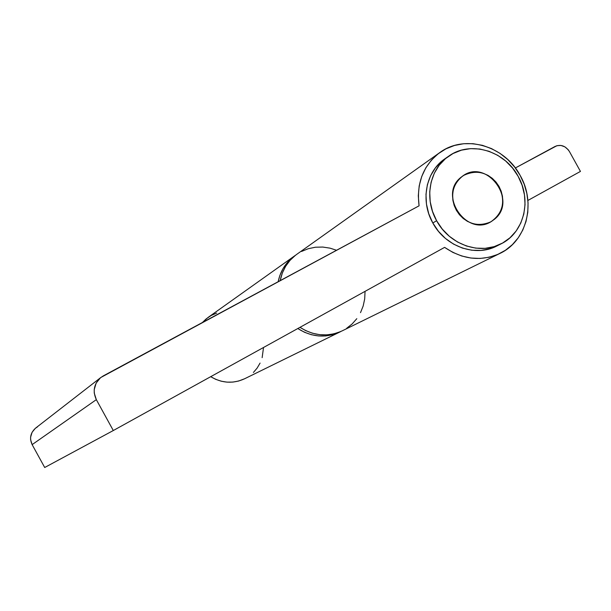 <?xml version="1.0" encoding="UTF-8"?>
<svg xmlns="http://www.w3.org/2000/svg" width="611" height="611" viewBox="0 0 611 611"><rect width="100%" height="100%" fill="white"/><g stroke="black" fill="none" stroke-linecap="round" stroke-linejoin="round"><path stroke-width="0.92" d="M436.605 220.716C423.828 198.468 429.548 168.88 448.703 156.164C470.271 140.377 504.617 150.604 518.12 176.304C532.044 200.286 524.017 232.906 500.982 243.904C479.673 255.299 449.23 244.537 436.605 220.716L432.817 222.984L436.605 220.716L442.288 229.102L449.345 236.289L457.494 241.994L466.414 245.989L475.748 248.135L485.126 248.341L494.192 246.623L502.586 243.048L509.994 237.771L516.142 231.004L520.801 223.015L523.803 214.11L525.04 204.624L524.475 194.917L522.138 185.362L518.12 176.304L512.56 168.078L505.679 161.006L497.728 155.331L488.999 151.291L479.818 149.031L470.523 148.641L461.473 150.161L453.018 153.529L445.48 158.639L439.156 165.298L434.306 173.257L431.114 182.208L429.724 191.808L430.197 201.691L432.527 211.452L436.605 220.716M448.52 156.286L444.869 158.822C425.821 171.477 420.124 200.889 432.817 222.984L438.461 231.325L445.472 238.466L453.576 244.125L462.443 248.097L471.723 250.22L481.048 250.418L490.06 248.708L496.934 245.943M499.126 186.653C505.74 201.584 502.952 213.323 490.755 221.885C476.985 227.575 465.475 223.626 456.226 210.024C449.841 195.856 452.163 184.392 463.199 175.64C477.344 168.789 489.319 172.462 499.126 186.653L501.249 191.442L502.479 196.498L502.761 201.63L502.089 206.633L500.493 211.33L498.011 215.53L494.757 219.074L490.839 221.831L486.417 223.687L481.644 224.565L476.717 224.436L471.829 223.298L467.155 221.182L462.894 218.188L459.205 214.415L456.226 210.024L454.088 205.174L452.858 200.064L452.598 194.886L453.309 189.845L454.966 185.141L457.494 180.948L460.801 177.427L464.75 174.723L469.195 172.921L473.96 172.096L478.864 172.279L483.713 173.455L488.334 175.578L492.542 178.565L496.185 182.307L499.126 186.653M100.807 377.506L35.637 428.082C30.435 432.779 29.275 438.286 32.139 444.625L96.332 399.647C92.444 391.109 93.949 383.716 100.846 377.483L419.077 205.823C416.305 183.14 423.209 165.39 439.79 152.574C464.635 133.969 504.541 145.662 520.144 175.403C536.275 203.15 526.789 240.978 499.897 253.45C481.361 261.714 462.939 259.69 444.609 247.371L113.302 430.534L96.332 399.647L94.254 393.102L94.216 389.665L96.133 383.112L100.41 377.827L103.244 375.918L419.077 205.823L418.298 195.772L419.192 185.897L421.727 176.495L425.821 167.849L431.335 160.219L438.095 153.835L445.893 148.87L454.492 145.471L463.634 143.73L473.036 143.692L482.43 145.334L491.534 148.61L500.096 153.422L507.856 159.616L514.607 167.009L520.144 175.403L524.192 184.194L526.858 193.45L528.064 202.921L527.789 212.345L526.018 221.472L522.795 230.049L518.212 237.847L512.377 244.644L505.45 250.25L497.614 254.497L489.083 257.262L480.086 258.453L470.882 258.033L461.725 256.001L452.888 252.419L444.609 247.371L113.302 430.534L44.702 467.499L32.139 444.625L30.619 439.767L30.603 437.201L32.078 432.313L35.308 428.349L37.447 426.906M340.464 331.658L333.759 333.866L326.732 334.881L319.561 334.66L312.458 333.216L305.63 330.582L299.986 327.328C313.909 336.073 328 337.234 342.259 330.826L499.767 253.512M439.676 152.651L296.709 254.375C287.926 260.813 282.419 269.558 280.189 280.625L282.351 272.964L285.643 266.289L290.026 260.37L295.373 255.367M301.513 251.449L308.265 248.708L315.421 247.226L322.768 247.05L330.093 248.165L336.539 250.273M365.042 291.752L364.683 298.993L363.163 306.019L360.513 312.641M356.809 318.675L352.142 323.945L346.643 328.313M445.052 158.7L441.669 161.289L435.376 167.91L430.549 175.823L427.372 184.721L425.989 194.267L426.455 204.082L428.762 213.789L432.817 222.984C445.35 246.653 475.618 257.346 496.819 246.004L500.982 243.904M44.702 467.499L113.302 430.534L96.332 399.647L32.139 444.625L44.702 467.499M244.583 378.774L238.542 381.058L232.829 382.089L226.987 382.142L221.19 381.195L215.599 379.286L210.711 376.682C221.839 383.257 233.112 383.96 244.537 378.797L339.838 332.017M341.06 331.391L339.884 331.994C325.686 338.372 311.663 337.219 297.809 328.527L304.553 332.292L311.419 334.713L318.514 335.943L325.64 335.943L332.598 334.721L341.06 331.391M569.437 151.559L568.192 149.718L564.892 146.854L560.929 145.441L556.911 145.693L515.348 167.979L555.078 146.441C560.783 144.127 565.572 145.838 569.437 151.559L580.45 171.416L569.437 151.559M295.64 255.161L287.178 262.707L282.962 268.725L279.869 275.469L278.158 281.717C280.434 270.849 285.895 262.249 294.548 255.917L295.64 255.161M527.896 200.454L580.45 171.416L527.896 200.454M216.63 313.076L211.162 315.497L206.213 318.866L202.401 322.516L208.007 317.491L294.433 256.001M253.397 372.481L257.132 368.074L260.072 363.087M262.142 357.656L263.532 347.483M460.35 177.824L463.199 175.64C486.868 158.753 517.418 199.912 495.2 218.677L490.755 221.885C466.773 236.678 438.454 195.696 460.35 177.824L464.23 175.013L468.622 173.096L473.357 172.149L478.245 172.203L483.118 173.257L487.777 175.265L492.046 178.145L495.765 181.803L498.797 186.08L501.028 190.831L502.372 195.864L502.777 200.988L502.227 206.022L500.737 210.764L498.37 215.041L495.2 218.677L491.359 221.533L486.99 223.511L482.255 224.512L477.336 224.512L472.433 223.489L467.721 221.495L463.398 218.608L459.625 214.927L456.554 210.604L454.301 205.8L452.965 200.706L452.583 195.528L453.171 190.464L454.706 185.706L457.135 181.436L460.35 177.824"/></g></svg>
